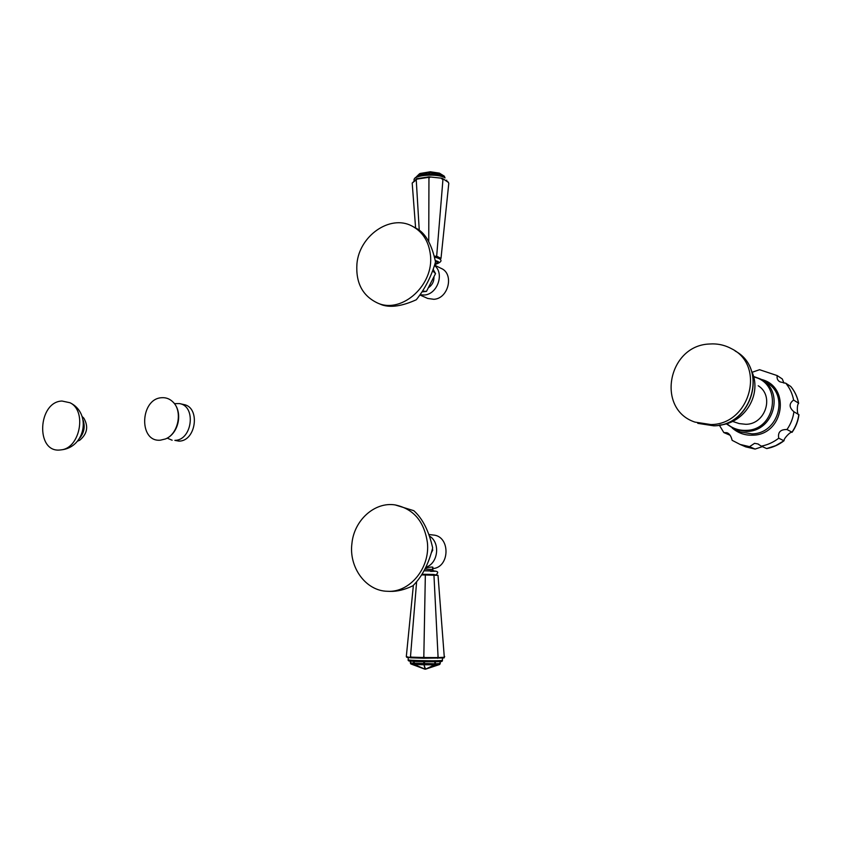 <?xml version="1.0" encoding="UTF-8"?>
<svg xmlns="http://www.w3.org/2000/svg" width="841" height="841" viewBox="0 0 841 841"><rect width="100%" height="100%" fill="white"/><g stroke="black" fill="none" stroke-linecap="round" stroke-linejoin="round"><path stroke-width="1.26" d="M179.501 403.585L183.601 404.5C200.568 406.981 196.31 441.157 178.986 441.136L174.865 440.369C192.232 440.39 196.51 406.066 179.501 403.585L174.381 403.617M167.159 438.119L172.142 440.221M165.362 438.991L160.358 440.179C138.334 442.334 140.09 398.329 161.935 397.709C166.076 397.457 169.714 398.844 172.836 401.861C182.981 411.028 178.334 434.208 165.362 438.991C178.944 433.683 183.338 411.764 172.836 401.861M62.003 401.031L69.982 402.744C87.022 410.576 80.168 448.001 61.298 449.851L59.7 450.03C35.396 452.395 37.94 401.704 62.003 401.031M430.392 171.764L420.09 173.467L419.27 175.695M416.463 176.726L419.533 173.761M439.317 173.12L429.53 172.058L439.317 173.12L439.517 173.835L439.37 173.13L430.298 171.774M415.601 227.974L412.195 183.065L416.715 178.702L429.015 176.852L442.135 178.25L448.2 182.055L448.789 183.338L440.999 258.387L440.264 258.996L436.595 257.115L434.408 256.915M428.742 241.682L428.952 177.966L428.101 177.419L429.015 176.852L442.135 178.25L448.442 182.434M442.986 179.017L436.595 257.115M440.999 258.387L437.078 256.379L434.198 256.116M419.239 230.024L416.242 179.879L417.052 179.091L428.101 177.419M412.195 183.065L416.242 179.879M441.662 178.649L442.524 179.417M429.867 177.388L428.952 177.966M415.917 179.49L417.052 179.091M434.492 265.493C444.721 273.293 437.488 294.329 424.358 295.023L420.08 294.781M434.597 265.136L440.968 268.311C454.403 273.493 448.674 298.576 433.872 299.301L427.701 298.45L419.943 294.981M428.3 287.801C432.232 285.162 434.124 281.451 433.967 276.668M433.189 269.383L435.522 273.609L426.471 291.396L422.045 291.88M435.522 273.609L432.652 270.834M426.471 291.396L422.56 291.081M430.413 254.897C428.773 241.251 422.571 231.601 411.817 225.945C389.919 214.287 359.265 235.964 356.931 263.811C355.648 283.039 362.681 296.179 378.03 303.244C402.177 313.83 434.261 284.784 430.413 254.897M417.147 228.784C425.714 233.619 431.843 244.668 435.522 261.919C431.528 276.037 425.125 288.652 416.306 299.753C402.345 306.082 390.97 307.817 382.192 304.957L380.91 304.431M444.069 176.053L445.047 177.924C438.455 173.183 413.215 174.875 414.066 179.953C413.667 175.243 432.001 171.396 444.658 177.167M439.57 173.193L444.637 177.157M439.37 173.13L444.248 176.126M430.319 171.774L429.267 172.069L429.73 172.783L440.095 174.003L440.085 175.401M419.575 173.719L429.267 172.069L429.709 174.329M420.09 173.467L419.785 174.192L428.963 172.794L428.942 174.339M790.897 386.639L790.792 386.503C794.756 391.359 797.331 396.899 798.508 403.112L798.645 403.354C796.826 404.206 796.847 415.265 798.95 414.708L798.813 414.655C797.972 420.994 795.691 426.829 791.98 432.158L792.075 432.316C790.687 431.065 783.171 439.191 784.096 440.684L775.665 445.667L766.803 448.516M762.377 446.645L755.102 449.073L749.552 446.666L754.556 443.333L757.867 443.932L761.305 446.161C767.707 444.9 773.52 442.24 778.734 438.203C777.683 432.263 780.427 429.362 786.987 429.52C790.75 424.106 793.063 418.187 793.915 411.764C788.963 407.475 788.869 403.575 793.61 400.064C792.422 393.767 789.815 388.153 785.809 383.233L780.196 381.93C777.694 380.731 776.695 378.618 777.2 375.591L759.56 369.704L752.085 372.3M777.2 375.591L782.298 378.965L783.959 383.128M730.051 435.239L723.838 432.579L726.855 432.705C729.336 433.483 731.102 436.027 732.143 440.327L740.122 444.447L749.552 446.666M719.307 425.147L723.838 432.579M790.792 386.503L785.809 383.233M798.508 403.112L793.61 400.064M798.813 414.655L793.915 411.764M791.98 432.158L786.987 429.52M783.833 440.716L778.734 438.203M766.614 448.558L761.305 446.161M726.771 423.591C732.175 428.342 738.587 430.603 746.009 430.361C776.222 430.361 782.887 383.044 753.62 376.968M732.469 421.383L739.207 423.591L745.883 424.306C765.489 424.285 774.603 395.89 758.235 385.756M709.436 344.011C667.807 345.441 655.833 409.283 694.929 422.098L710.876 424.558C749.972 424.621 766.098 365.53 731.565 348.742C724.711 345.01 717.341 343.433 709.436 344.011M425.462 669.205L434.555 664.821L424.285 664.789L424.526 661.741M425.041 669.184L424.001 664.789L425.546 669.184L434.776 664.81L434.808 661.772M424.915 669.184L439.58 664.506L434.776 664.81L435.396 663.833L410.334 663.002L410.807 663.906M440.274 661.604L439.591 664.516L440.2 663.528L435.396 663.833L435.417 661.772M438.55 657.567L438.066 656.874L437.152 657.588L437.635 658.282L438.55 657.567L444.3 657.263L444.037 657.935L423.853 658.23L410.986 657.809L406.697 657.284L406.308 656.6L413.373 585.347M421.635 574.897L438.014 575.349L444.3 657.263M422.024 574.277L433.462 574.456L433.945 575.086L438.066 656.874M444.037 657.935L444.679 656.527M438.014 575.349L433.462 574.456M437.152 657.588L424.768 657.536L423.822 656.821L425.357 574.277M416.61 581.867L410.513 656.39L411.344 657.136L422.918 657.504L423.822 656.821M411.344 657.136L410.986 657.809L406.308 656.6M410.156 657.073L410.513 656.39M424.768 657.536L423.853 658.23L422.918 657.504M425.472 568.011C430.035 567.023 432.537 566.813 432.968 567.37L432.61 567.854M429.415 536.032C440.621 542.55 438.245 563.586 425.851 567.233M428.868 534.498L433.147 535.013C450.587 535.969 450.156 567.591 432.61 568.632M432.348 549.226L432.768 550.046L431.444 552.59M432.768 550.046L432.169 549.94M395.154 504.926L413.804 510.687C422.592 518.571 428.878 530.976 432.673 547.912C428.553 564.206 421.961 576.831 412.91 585.778C404.773 589.72 397.183 591.58 390.119 591.381L387.48 591.286C409.725 592.821 430.256 568.074 427.396 542.561C424.221 521.346 413.467 508.794 395.154 504.926C374.687 501.593 354.124 520.211 351.927 543.444C348.7 567.339 365.877 591.023 387.48 591.286M439.696 664.453L440.253 663.528M424.873 669.173L414.203 664.443L410.976 663.991L424.873 669.173L410.976 664.001L410.334 662.971M425.052 669.184L414.203 664.443L413.583 661.383M423.717 661.72L424.001 664.789L414.382 664.453L414.108 661.415M79.285 440.453L79.79 440.179C87.275 433.872 88.62 426.524 83.837 418.156L83.679 417.977M83.206 420.353C85.214 426.797 84.089 432.673 79.842 437.993M417.052 176.536L419.291 174.371L419.764 175.548M444.153 177.083C438.676 173.151 417.988 173.772 415.486 177.924M435.638 264.2C440.095 263.002 439.959 261.782 435.249 260.563M435.743 263.601C437.961 262.781 437.835 261.961 435.365 261.141M435.627 265.64L435.102 263.443M439.517 173.835L439.496 175.264M741.215 444.836L745.683 446.855L754.997 449.052M732.795 428.468C738.398 433.189 744.979 435.428 752.527 435.186C783.917 435.26 791.36 386.387 761.126 379.375M732.343 428.237L740.322 431.938L751.875 433.851C779.039 433.945 789.636 393.42 765.415 382.098M753.473 376.4L760.443 378.997C784.937 390.434 774.193 431.496 746.724 431.422L735.045 429.488L726.203 423.759M735.16 351.012C768.464 368.484 751.907 425.861 713.62 425.788L697.757 423.338L713.746 425.819C752.096 425.84 768.579 368.684 735.171 351.023M411.049 660.669C400.642 661.173 431.044 662.203 439.717 661.636M440.673 660.595L442.45 660.343C442.555 661.289 441.672 661.709 439.79 661.636L411.249 661.236C408.873 661.205 407.853 660.732 408.19 659.838C407.223 660.448 433.704 661.068 440.673 660.595M430.624 571.386C438.834 571.218 436.637 571.028 424.032 570.797C441.756 570.303 437.635 572.616 436.426 574.645M432.621 567.044L432.6 569.431L424.894 569.147M440.327 661.594L440.2 663.528L440.221 661.604M410.334 663.002L410.355 661.152M77.393 441.231L79.79 440.179C87.296 433.872 88.641 426.524 83.837 418.156L82.092 416.474M69.982 402.744C91.669 413.015 85.372 447.465 61.298 449.851M446.718 181.13L446.729 180.163M435.638 264.284C443.175 261.572 442.776 259.165 434.44 257.052M435.638 264.074L435.974 263.296L435.333 263.59M411.817 225.945L416.715 228.573M378.03 303.244L382.192 304.957M414.045 181.267L414.066 179.953M444.742 177.22L444.3 176.158M766.75 448.589C773.142 447.338 778.924 444.71 784.096 440.684M792.075 432.306C795.828 426.955 798.12 421.099 798.95 414.708M798.635 403.291C797.457 397.057 794.871 391.486 790.876 386.587M740.122 444.447L745.683 446.855L755.102 449.073M758.719 444.321L757.867 443.932M719.665 425.073C745.441 422.981 762.903 393.094 751.244 370.376M442.471 658.019L442.45 660.343M432.6 569.431L433.567 571.007M408.221 657.473L408.19 659.838M425.557 669.184L439.591 664.516M410.976 664.001L410.313 661.152"/></g></svg>
